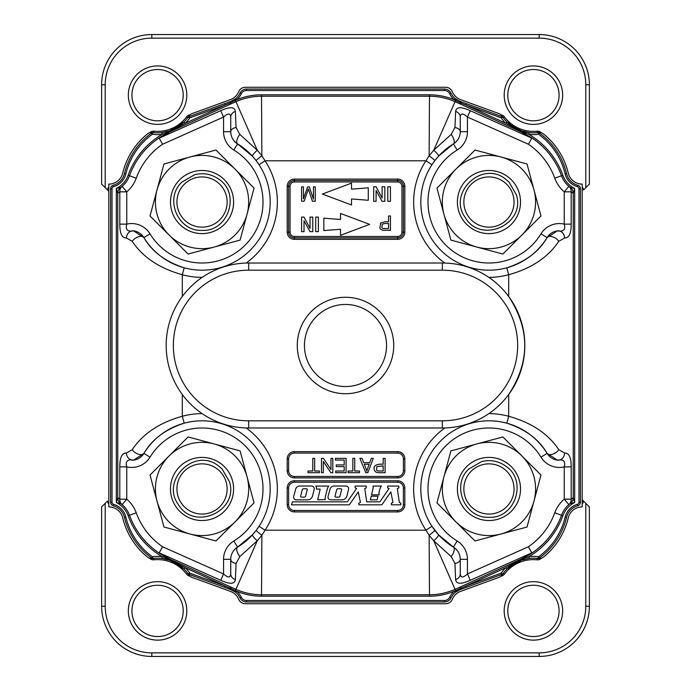 <?xml version="1.0" encoding="UTF-8"?>
<svg xmlns="http://www.w3.org/2000/svg" width="691" height="691" viewBox="0 0 691 691"><rect width="100%" height="100%" fill="white"/><g stroke="black" fill="none" stroke-linecap="round" stroke-linejoin="round"><path stroke-width="1.04" d="M533.435 120.804A25.645 25.645 0 0 0 559.079 95.159A25.645 25.645 0 0 0 533.435 69.515A25.645 25.645 0 0 0 507.79 95.159A25.645 25.645 0 0 0 533.435 120.804A25.645 25.645 0 0 0 559.079 95.159A25.645 25.645 0 0 0 533.435 69.515A25.645 25.645 0 0 0 507.79 95.159A25.645 25.645 0 0 0 533.435 120.804M585.795 503.307L582.211 499.723L589.38 506.892L585.795 503.307L585.795 606.24L585.795 503.307M107.468 501.044L101.62 506.892L101.62 606.24A50.21 50.21 0 0 0 151.83 656.45L539.17 656.45A50.21 50.21 0 0 0 589.38 606.24L589.38 506.892L589.38 606.24A50.21 50.21 0 0 1 539.17 656.45A50.21 50.21 0 0 0 589.38 606.24A50.21 50.21 0 0 1 539.17 656.45L539.17 652.865A46.625 46.625 0 0 0 585.795 606.24L589.38 606.24L585.795 606.24A46.625 46.625 0 0 1 539.17 652.865L151.83 652.865L539.17 652.865L539.17 656.45L151.83 656.45L151.83 652.865A46.625 46.625 0 0 1 105.205 606.24A46.625 46.625 0 0 0 151.83 652.865L151.83 656.45A50.21 50.21 0 0 1 101.62 606.24L105.205 606.24L105.205 503.307L101.62 506.892L101.62 606.24L105.205 606.24L105.205 503.307L107.468 501.044A7.713 7.713 0 0 0 108.789 504.197A7.713 7.713 0 0 1 107.468 501.044M105.205 187.693L108.789 191.277L101.62 184.108L105.205 187.693L105.205 84.76L101.62 84.76L101.62 184.108L101.62 84.76A50.21 50.21 0 0 1 151.83 34.55A50.21 50.21 0 0 0 101.62 84.76L105.205 84.76L105.205 187.693M583.532 189.956L589.38 184.108L589.38 84.76A50.21 50.21 0 0 0 539.17 34.55L151.83 34.55L539.17 34.55A50.21 50.21 0 0 1 589.38 84.76L589.38 184.108L585.795 187.693L585.795 84.76A46.625 46.625 0 0 0 539.17 38.135L151.83 38.135A46.625 46.625 0 0 0 105.205 84.76A46.625 46.625 0 0 1 151.83 38.135L151.83 34.55L151.83 38.135L539.17 38.135L539.17 34.55L539.17 38.135A46.625 46.625 0 0 1 585.795 84.76L589.38 84.76L585.795 84.76L585.795 187.693L583.532 189.956A7.713 7.713 0 0 0 582.211 186.803A7.713 7.713 0 0 1 583.532 189.956M533.435 636.549A25.645 25.645 0 0 0 559.079 610.904A25.645 25.645 0 0 0 533.435 585.26A25.645 25.645 0 0 0 507.79 610.904A25.645 25.645 0 0 0 533.435 636.549A25.645 25.645 0 0 0 559.079 610.904A25.645 25.645 0 0 0 533.435 585.26A25.645 25.645 0 0 0 507.79 610.904A25.645 25.645 0 0 0 533.435 636.549M157.565 636.549A25.645 25.645 0 0 0 183.21 610.904A25.645 25.645 0 0 0 157.565 585.26A25.645 25.645 0 0 0 131.921 610.904A25.645 25.645 0 0 0 157.565 636.549A25.645 25.645 0 0 0 183.21 610.904A25.645 25.645 0 0 0 157.565 585.26A25.645 25.645 0 0 0 131.921 610.904A25.645 25.645 0 0 0 157.565 636.549M157.565 120.804A25.645 25.645 0 0 0 183.21 95.159A25.645 25.645 0 0 0 157.565 69.515A25.645 25.645 0 0 0 131.921 95.159A25.645 25.645 0 0 0 157.565 120.804A25.645 25.645 0 0 0 183.21 95.159A25.645 25.645 0 0 0 157.565 69.515A25.645 25.645 0 0 0 131.921 95.159A25.645 25.645 0 0 0 157.565 120.804M580.414 188.738L578.98 188.738L578.98 502.262L580.414 502.262L580.414 188.738A3.585 3.585 0 0 0 577.806 185.292A16.143 16.143 0 0 1 566.508 173.51L565.117 173.847A68.504 68.504 0 0 0 538.643 134.27L538.203 132.992A1.434 0.855 -54.4 0 1 539.161 132.879L538.643 134.27A39.447 39.447 0 0 1 528.9 134.356L521.256 131.437L505.769 123.283A39.447 39.447 0 0 1 501.148 117.833L501.64 116.485L502.962 117.297A37.66 37.66 0 0 1 502.227 116.243A7.169 7.169 0 0 0 498.738 113.523A7.169 7.169 0 0 1 502.227 116.243A37.66 37.66 0 0 0 502.962 117.297L502.305 116.736M455.481 98.796L460.016 101.335L466.287 103.615L465.794 104.963L505.769 123.283L507.021 122.005A37.66 37.66 0 0 0 529.107 132.568L528.9 134.356A78.593 78.593 0 0 1 562.854 175.264L561.507 175.747A25.109 25.109 0 0 0 568.883 186.354L564.245 191.83L564.245 224.126C565.756 229.706 563.485 231.943 557.43 230.854A14.347 14.347 0 0 0 547.091 237.592L557.43 230.854A7.169 6.202 82.4 0 1 564.59 237.972C568.995 238.153 571.198 233.541 571.189 224.126L564.245 224.126A21.516 21.516 0 0 0 540.975 233.852L547.091 237.592A7.169 3.878 -148.6 0 1 552.541 236.78A7.169 3.878 -148.6 0 1 558.777 241.332C548.075 257.32 531.379 268.454 508.688 274.724L506.805 267.806C525.644 261.673 539.075 251.602 547.091 237.592A68.141 68.141 0 0 1 433.827 242.083A68.141 68.141 0 0 1 431.944 164.726L425.941 160.796L429.128 155.725L429.482 96.239A62.76 62.76 0 0 1 455.041 101.681L455.576 100.489L454.592 99.919A17.569 17.569 0 0 1 449.686 93.76L450.981 93.138A16.135 16.135 0 0 0 455.481 98.796L454.592 99.919A64.203 64.203 0 0 0 429.482 94.805L261.518 94.805L261.872 155.725A7.169 0.449 142.6 0 0 256.171 160.649L252.465 156.209L237.592 143.909A14.347 14.347 0 0 1 230.734 131.67L230.734 117.081A7.169 6.064 -0 0 1 235.372 111.406C234.75 106.794 229.861 106.561 220.731 110.707L223.556 117.055C227.952 113.048 230.345 113.056 230.734 117.081M538.203 132.992L537.909 132.551A37.66 37.66 0 0 0 538.237 132.517A7.169 7.169 0 0 1 543.67 134.054A7.169 7.169 0 0 0 538.237 132.517A37.66 37.66 0 0 1 537.909 132.551A37.66 37.66 0 0 1 529.107 132.568L521.334 130.824L525.601 131.998M188.401 117.315A1.434 0.916 -110 0 1 188.876 116.667L189.36 116.485L189.852 117.833L188.038 117.297A37.66 37.66 0 0 1 167.758 131.42A37.66 37.66 0 0 0 188.773 116.243A7.169 7.169 0 0 1 192.262 113.523L230.371 99.642A14.347 14.347 0 0 0 238.706 91.687A7.169 7.169 0 0 1 245.331 87.273L445.669 87.273A7.169 7.169 0 0 1 452.294 91.687A14.347 14.347 0 0 0 460.621 99.642L498.738 113.523L460.621 99.642A14.347 14.347 0 0 1 452.294 91.687A7.169 7.169 0 0 0 445.669 87.273L245.331 87.273A7.169 7.169 0 0 0 238.706 91.687A14.347 14.347 0 0 1 230.371 99.642L192.262 113.523A7.169 7.169 0 0 0 188.773 116.243A37.66 37.66 0 0 1 188.038 117.297L188.038 117.297A37.66 37.66 0 0 1 183.979 122.005L185.231 123.283L169.744 131.437L162.1 134.356L161.893 132.568A37.66 37.66 0 0 0 163.879 132.292A37.66 37.66 0 0 1 161.893 132.568L169.666 130.824L183.979 122.005M161.893 132.568A37.66 37.66 0 0 1 153.091 132.551A37.66 37.66 0 0 1 152.763 132.517A7.169 7.169 0 0 0 147.33 134.054A7.169 7.169 0 0 1 152.763 132.517A37.66 37.66 0 0 0 153.091 132.551L152.711 132.551M152.797 558.008A1.434 0.855 125.6 0 1 151.839 558.121L152.357 556.73L153.091 558.449A37.66 37.66 0 0 0 152.763 558.483A7.169 7.169 0 0 1 147.33 556.946A71.734 71.734 0 0 1 122.748 517.904A14.347 14.347 0 0 0 108.789 506.892L108.789 184.108A14.347 14.347 0 0 0 122.748 173.096A71.734 71.734 0 0 1 147.33 134.054A71.734 71.734 0 0 0 122.748 173.096A14.347 14.347 0 0 1 108.789 184.108L108.789 506.892A14.347 14.347 0 0 1 122.748 517.904A71.734 71.734 0 0 0 147.33 556.946A7.169 7.169 0 0 0 152.763 558.483A37.66 37.66 0 0 1 153.091 558.449A37.66 37.66 0 0 1 188.038 573.703L188.695 574.264M502.124 574.333L501.64 574.515L501.148 573.167L502.599 573.685A1.434 0.916 70 0 1 502.124 574.333L502.962 573.703A37.66 37.66 0 0 1 523.286 559.572A37.66 37.66 0 0 0 502.227 574.757A7.169 7.169 0 0 1 498.738 577.477L460.621 591.358A14.347 14.347 0 0 0 452.294 599.313A7.169 7.169 0 0 1 445.669 603.727L245.331 603.727A7.169 7.169 0 0 1 238.706 599.313A14.347 14.347 0 0 0 230.371 591.358L192.262 577.477A7.169 7.169 0 0 1 188.773 574.757A37.66 37.66 0 0 0 188.038 573.703L188.876 574.333A1.434 0.916 -70 0 1 188.401 573.685L188.038 573.703A37.66 37.66 0 0 1 188.773 574.757A7.169 7.169 0 0 0 192.262 577.477L230.371 591.358A14.347 14.347 0 0 1 238.706 599.313A7.169 7.169 0 0 0 245.331 603.727L445.669 603.727A7.169 7.169 0 0 0 452.294 599.313A14.347 14.347 0 0 1 460.621 591.358L498.738 577.477A7.169 7.169 0 0 0 502.227 574.757A37.66 37.66 0 0 1 502.962 573.703L502.962 573.703A37.66 37.66 0 0 1 507.021 568.995L505.769 567.717L521.316 559.537L528.9 556.644A39.447 39.447 0 0 1 538.643 556.73L539.49 557.896L538.289 558.449M539.161 558.121A1.434 0.855 -125.6 0 1 538.203 558.008L537.909 558.449A37.66 37.66 0 0 1 538.237 558.483A7.169 7.169 0 0 0 543.67 556.946A7.169 7.169 0 0 1 538.237 558.483A37.66 37.66 0 0 0 537.909 558.449A37.66 37.66 0 0 0 527.138 558.708A37.66 37.66 0 0 1 529.107 558.432L528.9 556.644A78.593 78.593 0 0 0 562.854 515.736A23.667 23.667 0 0 1 574.679 502.556L574.679 188.444A23.667 23.667 0 0 1 562.854 175.264M543.67 556.946A71.734 71.734 0 0 0 568.252 517.904A14.347 14.347 0 0 1 582.211 506.892L582.211 184.108A14.347 14.347 0 0 1 568.252 173.096A71.734 71.734 0 0 0 543.67 134.054A71.734 71.734 0 0 1 568.252 173.096A14.347 14.347 0 0 0 582.211 184.108L582.211 506.892A14.347 14.347 0 0 0 568.252 517.904A71.734 71.734 0 0 1 543.67 556.946M386.545 345.5A41.045 41.045 0 0 1 345.5 386.545A41.045 41.045 0 0 1 304.455 345.5A41.045 41.045 0 0 1 345.5 304.455A41.045 41.045 0 0 1 386.545 345.5M393.723 345.5A48.223 48.223 0 0 1 321.393 387.262A48.223 48.223 0 0 1 321.393 303.738A48.223 48.223 0 0 1 393.723 345.5M505.207 465.751C527.915 479.77 515.624 518.811 488.978 517.291C464.723 518.604 450.826 485.22 468.93 468.93L481.627 461.588C490.1 459.498 497.961 460.888 505.207 465.751C497.961 460.888 490.1 459.498 481.627 461.588M503.359 468.394A25.109 25.109 0 0 1 499.567 511.711A25.109 25.109 0 0 1 463.946 486.775A25.109 25.109 0 0 1 503.359 468.394M150.033 215.972L188.107 254.046L214.106 247.076A46.625 46.625 0 0 0 235.009 169.07A46.625 46.625 0 0 0 189.973 157.004L163.974 163.974L157.004 189.973A46.625 46.625 0 0 0 214.106 247.076L240.105 240.105L254.046 188.107L215.972 150.033L189.973 157.004A46.625 46.625 0 0 0 157.004 189.973L150.033 215.972M229.412 481.627C239.121 511.064 194.206 531.405 178.485 504.706C160.234 480.539 194.482 446.965 218.287 465.751L222.07 468.93L229.412 481.627M232.522 480.789A31.561 31.561 0 0 0 179.72 466.641A31.561 31.561 0 0 0 193.869 519.451A31.561 31.561 0 0 0 232.522 480.789M216.438 468.394A25.109 25.109 0 0 1 212.647 511.711A25.109 25.109 0 0 1 177.026 486.775A25.109 25.109 0 0 1 216.438 468.394M505.207 178.831L508.991 182.009L516.332 194.707C526.041 224.143 481.126 244.484 465.406 217.786C447.155 193.618 481.402 160.044 505.207 178.831L508.991 182.009L516.332 194.707C526.041 224.143 481.126 244.484 465.406 217.786C447.155 193.618 481.402 160.044 505.207 178.831M503.359 181.474A25.109 25.109 0 0 1 499.567 224.791A25.109 25.109 0 0 1 463.946 199.854A25.109 25.109 0 0 1 503.359 181.474M216.438 181.474A25.109 25.109 0 0 1 212.647 224.791A25.109 25.109 0 0 1 177.026 199.854A25.109 25.109 0 0 1 216.438 181.474M519.442 193.869A31.561 31.561 0 0 0 466.641 179.72A31.561 31.561 0 0 0 480.789 232.53A31.561 31.561 0 0 0 519.442 193.869M533.996 189.973L527.026 163.974L501.027 157.004A46.625 46.625 0 0 0 455.991 169.07L436.954 188.107L443.924 214.106A46.625 46.625 0 0 0 521.93 235.009A46.625 46.625 0 0 0 501.027 157.004L475.028 150.033L455.991 169.07A46.625 46.625 0 0 0 443.924 214.106L450.895 240.105L502.893 254.046L540.967 215.972L533.996 189.973M480.789 458.478A31.561 31.561 0 0 0 466.641 511.28A31.561 31.561 0 0 0 519.451 497.131A31.561 31.561 0 0 0 480.789 458.478M194.707 174.676C203.18 172.577 211.04 173.968 218.287 178.831C240.995 192.849 228.704 231.891 202.057 230.371C177.803 231.684 163.905 198.3 182.009 182.009L194.707 174.676C203.18 172.577 211.04 173.968 218.287 178.831C240.995 192.849 228.704 231.891 202.057 230.371C177.803 231.684 163.905 198.3 182.009 182.009M193.869 171.558A31.561 31.561 0 0 0 179.72 224.359A31.561 31.561 0 0 0 232.53 210.211A31.561 31.561 0 0 0 193.869 171.558M450.895 450.895L436.954 502.893L475.028 540.967L501.027 533.996A46.625 46.625 0 0 0 533.996 501.027L540.967 475.028L502.893 436.954L450.895 450.895M397.662 236.469A4.301 4.301 0 0 0 401.963 232.167L401.963 186.259A4.301 4.301 0 0 0 397.662 181.958L294.366 181.958L294.366 180.524A5.735 5.735 0 0 0 288.631 186.259L290.065 186.259L290.065 232.167A4.301 4.301 0 0 0 294.366 236.469L397.662 236.469L397.662 237.903A5.735 5.735 0 0 0 403.397 232.167L404.831 232.167L404.831 186.259A7.169 7.169 0 0 0 397.662 179.09L397.662 180.524L294.366 180.524L294.366 179.09A7.169 7.169 0 0 0 287.197 186.259L288.631 186.259L288.631 232.167A5.735 5.735 0 0 0 294.366 237.903L294.366 236.469M384.827 223.469L388.532 223.469L388.532 228.591L383.09 228.462A2.125 2.125 0 0 1 381.89 227.615L382.209 224.152L384.827 223.469M315.286 201.228L315.286 186.881L313.455 186.881L313.455 199.094L309.309 186.881L307.599 186.881L303.427 198.887L303.427 186.881L301.596 186.881L301.596 201.228L304.152 201.228L307.581 191.243A97.958 97.958 0 0 0 308.35 188.945A111.657 111.657 0 0 0 309.032 191.07L312.427 201.228L315.286 201.228M351.494 204.977L351.494 198.982A873.804 873.804 0 0 1 368.294 200.295L368.294 187.814A873.804 873.804 0 0 1 351.494 189.127L351.494 183.132L322.369 194.05L351.494 204.977M387.798 201.331L390.432 201.331L390.432 186.769L387.798 186.769L387.798 201.331M403.397 458.833A5.735 5.735 0 0 0 397.662 453.097L294.366 453.097A5.735 5.735 0 0 0 288.631 458.833L288.631 470.726A5.735 5.735 0 0 0 294.366 476.462L397.662 476.462A5.735 5.735 0 0 0 403.397 470.726L403.397 458.833L404.831 458.833A7.169 7.169 0 0 0 397.662 451.664L397.662 453.097M373.667 201.331L373.667 186.769L376.094 186.769L382.106 198.058L382.106 186.769L384.844 186.769L384.844 201.331L382.106 201.331L376.094 190.466L376.094 201.331L373.667 201.331M315.718 231.658L318.361 231.658L318.361 217.086L315.718 217.086L315.718 231.658M312.773 231.658L310.026 231.658L304.023 220.783L304.023 231.658L301.596 231.658L301.596 217.086L304.023 217.086L310.026 228.375L310.026 217.086L312.773 217.086L312.773 231.658M323.837 218.14L323.837 230.604A873.804 873.804 0 0 1 340.525 229.3L340.525 235.294L369.659 224.368L340.525 213.45L340.525 219.444A873.804 873.804 0 0 1 323.837 218.14M382.831 230.146A13.345 13.345 0 0 0 385.017 230.284L390.432 230.284L390.432 215.938L388.532 215.938L388.532 221.768L384.852 221.768L380.646 223.038L379.912 228.09A3.541 3.541 0 0 0 381.061 229.481A4.345 4.345 0 0 0 382.831 230.146M294.366 239.336L397.662 239.336L397.662 237.903L294.366 237.903L294.366 239.336A7.169 7.169 0 0 1 287.197 232.167L290.065 232.167M374.591 470.519C373.097 466.926 374.738 464.818 379.523 464.197L383.203 464.197L383.203 458.358L385.103 458.358L385.103 472.704L379.696 472.704A13.146 13.146 0 0 1 377.511 472.566A4.258 4.258 0 0 1 375.74 471.893A3.533 3.533 0 0 1 374.591 470.519M379.532 471.012L383.203 471.012L383.203 465.889L376.88 466.563L376.569 470.035A2.125 2.125 0 0 0 377.77 470.891L379.532 471.012M366.826 471.193A19.65 19.65 0 0 1 367.603 468.455L369.184 464.248L364.312 464.248L365.807 468.23A33.142 33.142 0 0 1 366.826 471.193M363.725 462.702L369.728 462.702L371.309 458.358L373.321 458.358L367.811 472.704L365.764 472.704L359.89 458.358L362.058 458.358L363.725 462.702M348.083 471.012L352.833 471.012L352.833 458.358L354.725 458.358L354.725 471.012L359.458 471.012L359.458 472.704L348.083 472.704L348.083 471.012M336.267 466.615L336.267 464.939L344.196 464.939L344.196 460.051L335.394 460.051L335.394 458.358L346.096 458.358L346.096 472.704L335.731 472.704L335.731 471.012L344.196 471.012L344.196 466.615L336.267 466.615M323.319 472.704L321.496 472.704L321.496 458.358L323.44 458.358L330.98 469.63L330.98 458.358L332.794 458.358L332.794 472.704L330.851 472.704L323.319 461.441L323.319 472.704M308.013 471.012L312.764 471.012L312.764 458.358L314.655 458.358L314.655 471.012L319.38 471.012L319.38 472.704L308.013 472.704L308.013 471.012M294.366 482.223A5.735 5.735 0 0 0 288.631 487.958L288.631 504.741A5.735 5.735 0 0 0 294.366 510.476L397.662 510.476A5.735 5.735 0 0 0 403.397 504.741L403.397 487.958A5.735 5.735 0 0 0 397.662 482.223L294.366 482.223L294.366 480.789A7.169 7.169 0 0 0 287.197 487.958L287.197 504.741A7.169 7.169 0 0 0 294.366 511.91L397.662 511.91A7.169 7.169 0 0 0 404.831 504.741L404.831 487.958A7.169 7.169 0 0 0 397.662 480.789L294.366 480.789M306.372 488.753L303.625 488.753A3.351 2.021 48.8 0 0 302.235 489.807L300.671 496.164A3.239 1.365 -34.9 0 0 301.526 497.14L304.29 497.14A3.317 1.961 -131.2 0 0 305.603 496.147L307.21 489.677A2.108 1.106 147.2 0 0 306.372 488.753M314.077 489.703A11.263 4.958 144.5 0 0 310.89 486.023L299.929 486.023A9.916 6.202 50.4 0 0 295.636 489.219L293.787 496A11.134 4.932 -35.5 0 0 296.931 499.835L307.383 499.835A9.648 6.815 -129.6 0 0 312.608 495.775L314.077 489.703M334.314 486.023A9.916 6.202 50.4 0 0 330.03 489.219L328.173 496A11.134 4.932 -35.5 0 0 331.317 499.835L341.769 499.835A9.648 6.815 -129.6 0 0 346.994 495.775L348.463 489.703A11.263 4.958 144.5 0 0 345.284 486.023L334.314 486.023M335.912 497.14A3.239 1.365 -34.9 0 1 335.057 496.164L336.621 489.807A3.351 2.021 48.8 0 1 338.011 488.753L340.767 488.753A2.108 1.106 147.2 0 1 341.604 489.677L339.989 496.147A3.317 1.961 -131.2 0 1 338.676 497.14L335.912 497.14M371.231 496.198L370.324 499.835L377.122 499.835L378.029 496.198L371.231 496.198M558.777 449.668A7.169 3.878 148.6 0 1 552.541 454.22A7.169 3.878 148.6 0 1 547.091 453.408C539.17 439.459 525.739 429.387 506.805 423.194L508.688 416.276C531.483 422.616 548.179 433.749 558.777 449.668L564.59 453.028A7.169 6.202 97.6 0 1 557.43 460.146C563.485 459.057 565.756 461.303 564.245 466.874L571.189 466.874L571.189 499.17L564.245 499.17L568.883 504.646A25.109 25.109 0 0 1 570.3 503.532L568.883 504.646A7.169 6.798 -130.3 0 0 571.189 499.17L573.245 497.736L573.245 193.264L571.189 191.83A7.169 6.798 -49.7 0 0 568.883 186.354L570.3 187.468A25.109 25.109 0 0 1 568.883 186.354M564.59 237.972L558.777 241.332M488.822 413.641A75.319 75.319 0 0 1 508.688 416.276L508.688 394.509C530.101 361.885 530.101 329.21 508.688 296.491L508.688 274.724A75.319 75.319 0 0 1 488.822 277.359C475.503 268.367 460.828 263.599 444.797 263.046A75.319 75.319 0 0 1 425.941 160.796L265.059 160.796L259.056 164.726L256.171 160.649M571.189 466.874C571.198 457.468 569.004 452.847 564.59 453.028M442.335 263.012A82.488 82.488 0 0 1 524.823 345.5A82.488 82.488 0 0 1 442.335 427.988L248.665 427.988A82.488 82.488 0 0 1 166.177 345.5A82.488 82.488 0 0 1 248.665 263.012L442.335 263.012L442.335 270.181A75.319 75.319 0 0 1 517.654 345.5A75.319 75.319 0 0 1 442.335 420.819L248.665 420.819A75.319 75.319 0 0 1 173.346 345.5A75.319 75.319 0 0 1 248.665 270.181L442.335 270.181M434.829 160.649L431.944 164.726A68.141 68.141 0 0 1 453.408 143.909L438.535 156.209L434.829 160.649A7.169 0.449 37.4 0 0 429.128 155.725L433.749 150.215L455.041 101.681L460.266 104.004L460.767 102.899L455.576 100.489L456.336 99.426M132.223 241.332A7.169 3.878 -31.4 0 1 138.459 236.78A7.169 3.878 -31.4 0 1 143.909 237.592A68.141 68.141 0 0 0 184.195 267.806L182.312 274.724C159.517 268.384 142.821 257.251 132.223 241.332L126.41 237.972A7.169 6.202 -82.4 0 1 133.57 230.854L143.909 237.592C151.83 251.541 165.261 261.613 184.195 267.806A68.141 68.141 0 0 0 237.592 143.909C233.135 140.947 230.854 136.87 230.734 131.67L223.556 131.67L223.556 117.055L162.575 144.246L159.189 138.148L220.731 110.707M235.372 111.406L236.054 127.515L239.837 134.434L257.251 150.215L235.959 101.681L230.734 104.004L230.233 102.899L225.206 104.963L185.231 123.283A39.447 39.447 0 0 0 189.852 117.833L225.206 104.963L224.713 103.615L230.984 101.335L235.519 98.796L236.408 99.919L230.233 102.899L229.835 101.75M151.51 133.104A69.938 69.938 0 0 0 124.492 173.51L125.883 173.847A68.504 68.504 0 0 1 152.357 134.27L151.51 133.104L152.797 132.992A1.434 0.855 54.4 0 0 151.839 132.879M152.797 132.992L152.357 134.27A39.447 39.447 0 0 0 162.1 134.356A78.593 78.593 0 0 0 128.146 175.264L129.493 175.747A77.159 77.159 0 0 1 169.943 131.877L159.189 138.148M189.36 116.485L224.713 103.615M139.211 232.876A14.347 14.347 0 0 0 133.57 230.854C127.515 231.943 125.244 229.697 126.755 224.126L119.811 224.126L119.811 191.83L126.755 191.83A32.278 32.278 0 0 0 136.239 178.192L129.493 175.747A25.109 25.109 0 0 1 122.117 186.354A7.169 6.798 49.7 0 0 119.811 191.83L117.755 193.264L117.755 497.736L116.321 502.556A23.667 23.667 0 0 1 128.146 515.736A78.593 78.593 0 0 0 162.1 556.644L169.744 559.563L185.231 567.717L183.979 568.995L169.666 560.176L161.893 558.432L162.1 556.644A39.447 39.447 0 0 0 152.357 556.73A68.504 68.504 0 0 1 125.883 517.153A17.577 17.577 0 0 0 113.583 504.335L113.194 505.708A3.585 3.585 0 0 1 110.586 502.262L110.586 188.738A3.585 3.585 0 0 1 113.194 185.292L113.583 186.665A17.577 17.577 0 0 0 125.883 173.847M230.734 104.004L169.943 131.877L169.666 130.824L165.909 131.886M129.493 175.747A77.159 77.159 0 0 1 160.148 137.241M122.117 186.354A25.109 25.109 0 0 1 120.7 187.468L122.117 186.354L126.755 191.83L126.755 224.126A21.516 21.516 0 0 1 150.025 233.852L143.909 237.592A14.347 14.347 0 0 0 139.945 233.359M438.535 156.209A7.169 1.218 42.3 0 0 433.749 150.215L451.163 134.434L454.946 127.515L455.628 111.406A7.169 6.064 -0 0 1 460.266 117.081C460.655 113.056 463.048 113.048 467.444 117.055L470.269 110.707L531.811 138.148L530.852 137.241A77.159 77.159 0 0 1 561.507 175.747A77.159 77.159 0 0 0 530.852 137.241L521.057 131.877L460.266 104.004M470.269 110.707C461.113 106.561 456.224 106.794 455.628 111.406M128.146 175.264A23.667 23.667 0 0 1 116.321 188.444L117.755 193.264A7.169 7.169 0 0 1 120.7 187.468L116.321 188.444L116.321 502.556L120.7 503.532A25.109 25.109 0 0 1 122.117 504.646L120.7 503.532A7.169 7.169 0 0 1 117.755 497.736L119.811 499.17L119.811 466.874L126.755 466.874C125.244 461.294 127.515 459.057 133.57 460.146A14.347 14.347 0 0 0 143.909 453.408L133.57 460.146A7.169 6.202 -97.6 0 1 126.41 453.028C122.005 452.847 119.802 457.459 119.811 466.874M126.41 453.028L132.223 449.668C142.925 433.68 159.621 422.546 182.312 416.276L184.195 423.194C165.356 429.327 151.925 439.398 143.909 453.408A7.169 3.878 -148.6 0 1 138.459 454.22A7.169 3.878 -148.6 0 1 132.223 449.668M119.811 224.126C119.802 233.532 121.996 238.153 126.41 237.972M454.946 127.515A7.169 4.301 -0 0 1 460.266 131.67C460.171 136.827 457.883 140.904 453.408 143.909A14.347 14.347 0 0 0 460.266 131.67L467.444 131.67L467.444 117.055L528.425 144.246L531.811 138.148M460.266 117.081L460.266 131.67M451.163 134.434A7.169 3.161 58.6 0 1 453.408 143.909L457.148 150.025A21.516 21.516 0 0 0 467.444 131.67M236.054 127.515A7.169 4.301 180 0 0 230.734 131.67M239.837 134.434A7.169 3.161 121.4 0 0 237.592 143.909L233.852 150.025A60.972 60.972 0 0 1 245.15 245.15A60.972 60.972 0 0 1 150.025 233.852M580.414 502.262A3.585 3.585 0 0 1 577.806 505.708A16.143 16.143 0 0 0 566.508 517.49A69.938 69.938 0 0 1 539.49 557.896M164.683 556.471A77.159 77.159 0 0 1 129.493 515.253A25.109 25.109 0 0 0 122.117 504.646A7.169 6.798 -49.7 0 1 119.811 499.17L126.755 499.17L126.755 466.874A21.516 21.516 0 0 0 150.025 457.148L143.909 453.408A68.141 68.141 0 0 1 154.948 439.709M122.117 504.646L126.755 499.17A32.278 32.278 0 0 1 136.239 512.808A69.99 69.99 0 0 0 162.575 546.754L159.189 552.852L160.148 553.759A77.159 77.159 0 0 1 129.493 515.253L136.239 512.808M573.245 193.264L574.679 188.444L570.3 187.468A7.169 7.169 0 0 1 573.245 193.264M570.3 503.532L574.679 502.556L573.245 497.736A7.169 7.169 0 0 1 570.3 503.532M188.107 436.954L150.033 475.028L157.004 501.027A46.625 46.625 0 0 0 189.973 533.996L215.972 540.967L254.046 502.893L240.105 450.895L188.107 436.954M163.974 527.026L157.004 501.027A46.625 46.625 0 0 1 214.106 443.924A46.625 46.625 0 0 1 235.009 521.93A46.625 46.625 0 0 1 189.973 533.996L163.974 527.026M527.026 527.026L501.027 533.996A46.625 46.625 0 0 1 443.924 476.894A46.625 46.625 0 0 1 521.93 455.991A46.625 46.625 0 0 1 533.996 501.027L527.026 527.026M401.963 186.259L403.397 186.259A5.735 5.735 0 0 0 397.662 180.524L397.662 181.958M404.831 186.259L403.397 186.259L403.397 232.167L401.963 232.167M327.24 489.228A8.404 8.404 0 0 1 328.786 486.075L315.804 486.075A2.669 2.669 0 0 1 316.495 487.863L316.495 489.124L320.201 489.124L317.679 499.835L325.28 499.55A3.507 3.507 0 0 1 325.141 498.539A8.206 8.206 0 0 1 325.383 496.674L327.24 489.228M381.441 486.058L372.993 486.058A3.576 3.576 0 0 1 373.235 487.716L371.508 494.851L379.186 494.851A3.576 3.576 0 0 1 378.979 492.977A26.785 26.785 0 0 1 380.266 488.001A5.848 5.848 0 0 1 381.441 486.058M392.98 502.426L390.821 491.914L382.287 504.214A1.408 1.408 0 0 1 381.13 504.819L358.923 504.819L358.784 503.238L360.443 502.426L358.275 491.914L349.741 504.214A1.408 1.408 0 0 1 348.584 504.819L291.447 504.819L292.448 501.856L346.934 501.856A0.751 0.751 0 0 0 347.556 501.536L356.556 488.494L355.079 487.872L355.165 486.058L366.213 486.058L366.334 487.829L364.779 488.563L366.705 501.856L379.376 501.856A0.941 0.941 0 0 0 380.154 501.459L389.102 488.494L387.625 487.872L387.703 486.058L398.759 486.058L398.871 487.829L397.325 488.563L399.312 502.348L400.884 503.195L400.78 504.819L391.469 504.819L391.331 503.238L392.98 502.426M502.124 116.667A1.434 0.916 110 0 1 502.599 117.315L502.962 117.297A37.66 37.66 0 0 0 507.021 122.005L521.334 130.824L525.134 131.895M461.173 101.75L460.767 102.899L465.794 104.963L501.148 117.833L502.599 117.315M539.161 132.879L537.909 132.551M502.599 573.685L502.305 574.264M529.107 558.432L521.394 560.159L507.021 568.995M538.203 558.008L538.643 556.73A68.504 68.504 0 0 0 565.117 517.153L566.508 517.49M188.401 573.685L189.852 573.167L225.206 586.037L236.408 591.081L235.519 592.204L230.984 589.665L224.713 587.385L225.206 586.037L185.231 567.717A39.447 39.447 0 0 1 189.852 573.167L189.36 574.515L188.876 574.333M151.839 558.121L153.091 558.449M182.312 394.509L182.312 416.276A75.319 75.319 0 0 1 202.178 413.641C215.497 422.633 230.172 427.401 246.203 427.954A75.319 75.319 0 0 1 265.059 530.204L261.872 535.275L257.251 540.785L239.837 556.566L236.054 563.485L235.372 579.594A7.169 6.064 180 0 1 230.734 573.919C230.345 577.944 227.952 577.952 223.556 573.945L220.731 580.293C229.887 584.439 234.776 584.206 235.372 579.594M539.49 133.104A69.938 69.938 0 0 1 566.508 173.51M466.287 103.615L501.64 116.485M466.287 587.385L460.016 589.665L455.481 592.204L454.592 591.081L465.794 586.037L466.287 587.385L501.64 574.515M455.628 579.594C456.25 584.206 461.139 584.439 470.269 580.293L467.444 573.945C463.048 577.952 460.655 577.944 460.266 573.919A7.169 6.064 180 0 1 455.628 579.594L454.946 563.485L451.163 556.566L433.749 540.785L455.041 589.319L460.266 586.996L461.165 589.25M230.734 573.919L230.734 559.33C230.829 554.173 233.117 550.096 237.592 547.091L252.465 534.791L256.171 530.351A7.169 0.449 37.4 0 0 261.872 535.275L261.518 596.195L429.482 596.195A64.203 64.203 0 0 0 454.592 591.081A17.569 17.569 0 0 0 449.686 597.24L450.981 597.862A16.135 16.135 0 0 1 455.481 592.204M450.981 597.862A7.169 7.169 0 0 1 444.512 601.939L246.488 601.939A7.169 7.169 0 0 1 240.019 597.862A16.135 16.135 0 0 0 235.519 592.204M235.519 98.796A16.135 16.135 0 0 0 240.019 93.138A7.169 7.169 0 0 1 246.488 89.061L444.512 89.061A7.169 7.169 0 0 1 450.981 93.138M224.713 587.385L189.36 574.515M151.51 557.896A69.938 69.938 0 0 1 124.492 517.49A16.143 16.143 0 0 0 113.194 505.708M124.492 173.51A16.143 16.143 0 0 1 113.194 185.292M175.618 562.785L169.666 560.176L169.943 559.123L230.734 586.996L229.827 589.25M252.465 156.209A7.169 1.218 137.7 0 1 257.251 150.215L261.872 155.725L265.059 160.796A75.319 75.319 0 0 1 246.203 263.046M150.025 457.148A60.972 60.972 0 0 1 245.15 445.85A60.972 60.972 0 0 1 233.852 540.975L237.592 547.091A68.141 68.141 0 0 0 184.195 423.194A68.141 68.141 0 0 0 157.703 437.213M256.171 530.351L259.056 526.274L265.059 530.204L425.941 530.204L431.944 526.274L438.535 534.791L453.408 547.091A68.141 68.141 0 0 1 506.805 423.194A68.141 68.141 0 0 1 547.091 453.408L540.975 457.148A21.516 21.516 0 0 0 564.245 466.874L564.245 499.17A32.278 32.278 0 0 0 554.761 512.808L561.507 515.253A25.109 25.109 0 0 1 568.883 504.646M239.837 556.566A7.169 3.161 58.6 0 1 237.592 547.091A14.347 14.347 0 0 0 233.498 550.865M232.522 552.403A14.347 14.347 0 0 0 231.183 555.771M252.465 534.791A7.169 1.218 42.3 0 0 257.251 540.785L235.959 589.319A62.76 62.76 0 0 0 261.518 594.761L429.482 594.761L429.128 535.275A7.169 0.449 -37.4 0 0 434.829 530.351M233.852 540.975A21.516 21.516 0 0 0 223.556 559.33L230.734 559.33A7.169 4.301 0 0 0 236.054 563.485M551.789 458.124A14.347 14.347 0 0 0 557.43 460.146L547.091 453.408M551.055 457.641A14.347 14.347 0 0 1 548.11 454.859M438.535 534.791A7.169 1.218 -42.3 0 1 433.749 540.785L429.128 535.275L425.941 530.204A75.319 75.319 0 0 1 444.797 427.954M451.163 556.566A7.169 3.161 -58.6 0 0 453.408 547.091A14.347 14.347 0 0 1 460.266 559.33L460.266 573.919M526.283 556.488A77.159 77.159 0 0 0 561.507 515.253A77.159 77.159 0 0 1 530.852 553.759L531.811 552.852L528.425 546.754A69.99 69.99 0 0 0 554.761 512.808M454.946 563.485A7.169 4.301 0 0 0 460.266 559.33L467.444 559.33L467.444 573.945L528.425 546.754M540.975 457.148A60.972 60.972 0 0 0 445.85 445.85A60.972 60.972 0 0 0 457.148 540.975L453.408 547.091C457.865 550.053 460.146 554.13 460.266 559.33M460.266 586.996L521.118 559.097L521.394 560.159M530.852 553.759L521.118 559.097A77.159 77.159 0 0 0 522.439 558.475M456.336 591.574L455.041 589.319A62.76 62.76 0 0 1 429.482 594.761L429.482 596.195M169.943 559.123L160.148 553.759M230.734 586.996L235.959 589.319L234.664 591.574M234.664 99.426L235.959 101.681A62.76 62.76 0 0 1 261.518 96.239L429.482 96.239L429.482 94.805M525.013 557.179A77.159 77.159 0 0 1 523.795 557.81M507.021 122.005A37.66 37.66 0 0 0 529.107 132.568M183.979 568.995A37.66 37.66 0 0 0 161.893 558.432M218.287 465.751L222.07 468.93M508.619 123.49L512.022 126.142M182.381 567.51L178.978 564.858M169.744 559.563L169.666 560.176L165.399 559.002M533.435 124.389A29.229 29.229 0 0 0 558.743 80.545A29.229 29.229 0 0 0 508.118 80.545A29.229 29.229 0 0 0 533.435 124.389A29.229 29.229 0 0 0 558.743 80.545A29.229 29.229 0 0 0 508.118 80.545A29.229 29.229 0 0 0 533.435 124.389M582.211 504.197A7.713 7.713 0 0 0 583.532 501.044A7.713 7.713 0 0 1 582.211 504.197M540.595 558.864A71.372 71.372 0 0 0 541.597 558.112A71.372 71.372 0 0 1 540.595 558.864A5.018 5.018 0 0 1 537.123 559.805A36.226 36.226 0 0 0 504.413 574.161A5.018 5.018 0 0 1 502.107 575.871A5.018 5.018 0 0 0 504.413 574.161L503.264 573.297L504.413 574.161A36.226 36.226 0 0 1 537.123 559.805A5.018 5.018 0 0 0 540.595 558.864L540.293 558.458L540.595 558.864M500.725 576.372L502.107 575.871L501.873 575.232L502.107 575.871L500.725 576.372M188.893 575.871L190.275 576.372L188.893 575.871A5.018 5.018 0 0 1 186.587 574.161A36.226 36.226 0 0 0 153.877 559.805A5.018 5.018 0 0 1 150.405 558.864A5.018 5.018 0 0 0 153.877 559.805L153.73 558.38L153.877 559.805A36.226 36.226 0 0 1 186.587 574.161A5.018 5.018 0 0 0 188.893 575.871L189.127 575.232L188.893 575.871M149.403 558.121A71.372 71.372 0 0 0 150.405 558.864L150.698 558.458L150.405 558.864A71.372 71.372 0 0 1 149.403 558.121M157.565 640.134A29.229 29.229 0 0 0 182.882 596.29A29.229 29.229 0 0 0 132.257 596.29A29.229 29.229 0 0 0 157.565 640.134A29.229 29.229 0 0 0 182.882 596.29A29.229 29.229 0 0 0 132.257 596.29A29.229 29.229 0 0 0 157.565 640.134M533.435 640.134A29.229 29.229 0 0 0 558.743 596.29A29.229 29.229 0 0 0 508.118 596.29A29.229 29.229 0 0 0 533.435 640.134A29.229 29.229 0 0 0 558.743 596.29A29.229 29.229 0 0 0 508.118 596.29A29.229 29.229 0 0 0 533.435 640.134M108.789 186.803A7.713 7.713 0 0 0 107.468 189.956A7.713 7.713 0 0 1 108.789 186.803M150.405 132.136A71.372 71.372 0 0 0 149.403 132.879A71.372 71.372 0 0 1 150.405 132.136A5.018 5.018 0 0 1 153.877 131.195A36.226 36.226 0 0 0 186.587 116.839A5.018 5.018 0 0 1 188.893 115.129A5.018 5.018 0 0 0 186.587 116.839L187.736 117.703L186.587 116.839A36.226 36.226 0 0 1 153.877 131.195A5.018 5.018 0 0 0 150.405 132.136L150.698 132.542L150.405 132.136M190.275 114.628L188.893 115.129L189.127 115.768L188.893 115.129L190.275 114.628M502.107 115.129L500.725 114.628L502.107 115.129A5.018 5.018 0 0 1 504.413 116.839A36.226 36.226 0 0 0 537.123 131.195A5.018 5.018 0 0 1 540.595 132.136A5.018 5.018 0 0 0 537.123 131.195L537.27 132.62L537.123 131.195A36.226 36.226 0 0 1 504.413 116.839A5.018 5.018 0 0 0 502.107 115.129L501.873 115.768L502.107 115.129M541.597 132.888A71.372 71.372 0 0 0 540.595 132.136L540.293 132.542L540.595 132.136A71.372 71.372 0 0 1 541.597 132.888M157.565 124.389A29.229 29.229 0 0 0 182.882 80.545A29.229 29.229 0 0 0 132.257 80.545A29.229 29.229 0 0 0 157.565 124.389A29.229 29.229 0 0 0 182.882 80.545A29.229 29.229 0 0 0 132.257 80.545A29.229 29.229 0 0 0 157.565 124.389M503.264 117.703L504.413 116.839L503.264 117.703M153.73 132.62L153.877 131.195L153.73 132.62M187.736 573.297L186.587 574.161L187.736 573.297M537.27 558.38L537.123 559.805L537.27 558.38M294.366 181.958A4.301 4.301 0 0 0 290.065 186.259M561.507 175.747L554.761 178.192A32.278 32.278 0 0 0 564.245 191.83L571.189 191.83L571.189 224.126M457.148 150.025A60.972 60.972 0 0 0 445.85 245.15A60.972 60.972 0 0 0 540.975 233.852M554.761 178.192A69.99 69.99 0 0 0 528.425 144.246M202.178 277.359A75.319 75.319 0 0 1 182.312 274.724L182.312 296.491M294.366 179.09L397.662 179.09M287.197 232.167L287.197 186.259M397.662 239.336A7.169 7.169 0 0 0 404.831 232.167M397.662 451.664L294.366 451.664A7.169 7.169 0 0 0 287.197 458.833L287.197 470.726A7.169 7.169 0 0 0 294.366 477.896L397.662 477.896A7.169 7.169 0 0 0 404.831 470.726L404.831 458.833M403.397 470.726L404.831 470.726M294.366 451.664L294.366 453.097M397.662 476.462L397.662 477.896M287.197 458.833L288.631 458.833M294.366 476.462L294.366 477.896M287.197 470.726L288.631 470.726M397.662 482.223L397.662 480.789M287.197 487.958L288.631 487.958M403.397 487.958L404.831 487.958M287.197 504.741L288.631 504.741M403.397 504.741L404.831 504.741M294.366 511.91L294.366 510.476M397.662 510.476L397.662 511.91M521.256 131.437L521.057 131.877M501.148 573.167A39.447 39.447 0 0 1 505.769 567.717L465.794 586.037L501.148 573.167M248.665 263.012L248.665 270.181M442.335 420.819L442.335 427.988M248.665 427.988L248.665 420.819M578.98 502.262A2.151 2.151 0 0 1 577.417 504.335L577.806 505.708M577.806 185.292L577.417 186.665A2.151 2.151 0 0 1 578.98 188.738M565.117 517.153A17.577 17.577 0 0 1 577.417 504.335M577.417 186.665A17.577 17.577 0 0 1 565.117 173.847M459.627 588.559L460.016 589.665M460.016 101.335L459.627 102.441M449.686 597.24A5.735 5.735 0 0 1 444.512 600.496L444.512 601.939M444.512 89.061L444.512 90.504A5.735 5.735 0 0 1 449.686 93.76M444.512 600.496L246.488 600.496L246.488 601.939M246.488 89.061L246.488 90.504L444.512 90.504M246.488 600.496A5.735 5.735 0 0 1 241.314 597.24L240.019 597.862M240.019 93.138L241.314 93.76A5.735 5.735 0 0 1 246.488 90.504M261.518 596.195A64.203 64.203 0 0 1 236.408 591.081A17.569 17.569 0 0 1 241.314 597.24M241.314 93.76A17.569 17.569 0 0 1 236.408 99.919A64.203 64.203 0 0 1 261.518 94.805M231.373 588.559L230.984 589.665M230.984 101.335L231.373 102.441M125.883 517.153L124.492 517.49M113.583 504.335A2.151 2.151 0 0 1 112.02 502.262L110.586 502.262M110.586 188.738L112.02 188.738A2.151 2.151 0 0 1 113.583 186.665M112.02 502.262L112.02 188.738M128.146 515.736L129.493 515.253M561.507 515.253L562.854 515.736M233.852 150.025A21.516 21.516 0 0 1 223.556 131.67M136.239 178.192A69.99 69.99 0 0 1 162.575 144.246M223.556 559.33L223.556 573.945L162.575 546.754M220.731 580.293L159.189 552.852M457.148 540.975A21.516 21.516 0 0 1 467.444 559.33M531.811 552.852L470.269 580.293M169.666 560.176L165.866 559.105M456.345 591.565L460.007 589.673M460.007 101.327L456.345 99.435M230.993 589.673L234.655 591.565M234.655 99.435L230.993 101.327"/></g></svg>
